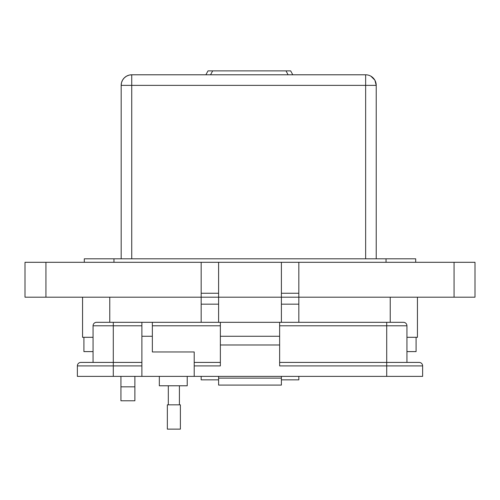 <?xml version="1.0" encoding="UTF-8"?>
<svg xmlns="http://www.w3.org/2000/svg" width="500" height="500" viewBox="0 0 500 500"><rect width="100%" height="100%" fill="white"/><g stroke="black" fill="none" stroke-linecap="round" stroke-linejoin="round"><path stroke-width="0.75" d="M292.787 74.794L290.669 70.875L208 70.875L205.875 74.794M376.219 258.812L376.219 85.363L365.65 85.363L365.65 74.794L131.738 74.794L131.738 85.363L121.169 85.363L121.169 258.812M374.913 80.281L376.219 85.363A10.569 10.569 0 0 0 365.65 74.794M129.281 75.088L131.738 74.794A10.569 10.569 0 0 0 121.169 85.363L121.519 82.669M374.794 80.062L370.9 76.194M129.025 75.15L126.487 76.194L124.356 77.806M124.319 77.838L122.725 79.85M122.594 80.062L121.594 82.413M134.881 400.788L120.931 400.788L120.931 386.838L134.881 386.838L134.881 400.788M218.606 376.369L218.606 379.856L201.163 379.856L201.163 376.369M298.837 376.369L298.837 379.856L281.394 379.856L281.394 376.369M93.062 337.3L82.556 337.3L82.556 297.188L82.556 337.3M417.444 337.3L417.444 297.188L417.444 337.3L406.938 337.3M298.837 262.3L298.837 297.188L475 297.188L475 262.3L281.394 262.3L281.394 297.188L218.606 297.188L218.606 322.312M134.881 376.369L134.881 386.838M120.931 376.369L120.931 386.838M281.394 262.3L218.606 262.3L218.606 297.188L25 297.188L25 262.3L201.163 262.3L201.163 322.312M298.837 322.312L298.837 297.188L281.394 297.188L281.394 322.312M281.394 297.188L218.606 297.188M218.606 262.3L201.163 262.3M218.606 293.25L201.163 293.25M298.837 293.25L281.394 293.25M475 297.188L475 262.3M415.7 258.812L415.7 262.3L415.7 258.812L84.3 258.812L84.3 262.3L84.3 258.812M416.087 337.3L416.087 351.606L406.938 351.606M93.062 351.606L83.912 351.606L83.912 337.3M159.325 376.369L159.325 385.781L187.225 385.781L187.225 376.369M422.631 376.369L422.631 365.906L422.631 376.369L194.2 376.369L194.2 351.956L152.35 351.956L152.35 322.312L141.888 322.312L141.888 376.369L77.369 376.369L77.369 365.906L113.287 365.906L113.287 376.369M403.45 322.312A3.487 3.487 0 0 1 406.938 325.8A3.487 3.487 0 0 0 403.45 322.312L96.55 322.312A3.487 3.487 0 0 0 93.062 325.8L93.062 362.419L80.856 362.419L141.888 362.419L113.287 362.419L113.287 365.906L141.888 365.906M194.2 376.369L141.888 376.369M80.856 362.419A3.487 3.487 0 0 0 77.369 365.906M218.612 376.369L218.612 385.087L281.388 385.087L218.612 385.087M386.712 376.369L386.712 365.906L279.644 365.906L279.644 344.981L220.356 344.981L220.356 365.906L194.2 365.906M281.388 385.087L281.388 376.369M279.644 322.312L279.644 344.981M220.356 322.312L220.356 344.981M194.2 362.419L220.356 362.419L194.2 362.419M279.644 336.262L220.356 336.262M386.712 322.312L386.712 362.419L279.644 362.419L419.144 362.419L386.712 362.419L386.712 365.906L422.631 365.906A3.487 3.487 0 0 0 419.144 362.419M279.644 325.8L406.938 325.8L406.938 362.419M173.863 429.125L180.381 429.125L180.381 404.844L167.344 404.844L167.344 429.125L173.863 429.125M285.994 70.875L288.113 74.794M210.55 74.794L212.675 70.875M365.65 258.812L365.65 85.363L131.738 85.363L131.738 258.812M109.769 322.312L109.769 297.188M390.231 322.312L390.231 297.188M45.931 297.188L45.931 262.3M218.606 304.163L201.163 304.163M298.837 304.163L281.394 304.163M454.069 297.188L454.069 262.3M386.044 258.812L386.044 262.3M113.956 258.812L113.956 262.3M141.888 325.8L113.287 325.8L113.287 362.419M152.35 336.262L141.888 336.262M113.287 322.312L113.287 325.8L93.062 325.8M218.612 378.113L281.388 378.113M152.35 325.8L220.356 325.8M179.412 404.844L179.412 385.781M168.312 404.844L168.312 385.781"/></g></svg>
